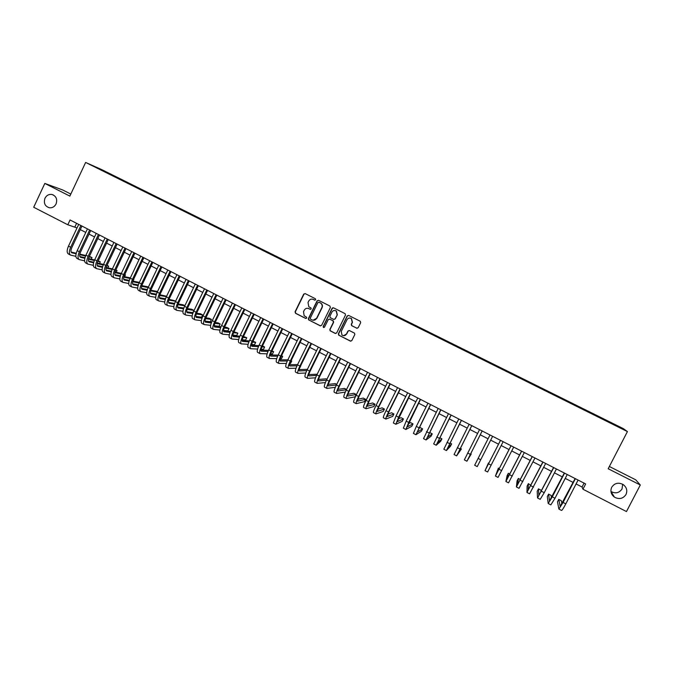 <?xml version="1.0" encoding="UTF-8"?>
<svg xmlns="http://www.w3.org/2000/svg" width="674" height="674" viewBox="0 0 674 674"><rect width="100%" height="100%" fill="white"/><g stroke="black" fill="none" stroke-linecap="round" stroke-linejoin="round"><path stroke-width="1.01" d="M315.676 299.745L315.339 298.708L305.162 293.603L303.721 294.108L295.06 311.826L295.532 313.292L305.676 318.44L306.687 318.086L306.544 317.201L304.142 315.735L303.519 311.691L304.244 310.217C305.364 308.397 306.897 307.858 308.852 308.608L310.166 309.273L311.177 308.919L310.992 307.993L308.827 306.754L308.01 302.525L308.726 301.051C309.855 299.231 311.388 298.692 313.343 299.433L314.665 300.099L315.676 299.745M611.714 487.243C610.105 491.11 611.006 494.404 614.427 497.126C619.195 499.619 623.046 498.752 625.986 494.522C627.629 490.537 626.651 487.192 623.054 484.488C618.328 482.18 614.545 483.098 611.714 487.243M614.427 497.126L610.956 491.481C615.522 493.857 619.212 493.023 622.026 488.97L622.658 484.252M44.964 198.266C43.465 203.236 44.998 206.412 49.556 207.794C52.437 207.98 54.611 206.691 56.085 203.936C57.568 199.218 56.186 196.067 51.932 194.474C48.873 194.07 46.548 195.334 44.964 198.266M615.101 424.595L618.698 426.49L615.101 424.595M356.714 328.221L358.18 327.716L360.666 322.694L360.287 321.271L348.652 315.424L347.186 315.929L338.382 333.782L338.634 335.113L350.354 341.095L351.82 340.597L354.819 334.531L354.507 333.158L349.402 330.555L347.936 331.052L346.453 334.06C345.24 335.837 343.74 336.149 341.954 334.995L341.246 331.423L347.043 319.661C348.129 318.002 349.545 317.614 351.289 318.507L352.258 322.29L351.289 324.253L351.626 325.643L357.094 328.331M70.812 194.07L62.733 189.984L44.813 183.429L69.86 196.109L85.632 162.442L627.427 431.587L608.192 468.742L640.3 485.002L626.466 511.558L582.943 489.214L585.664 483.949L70.062 219.977L67.813 224.771L77.03 227.947M44.813 183.429L33.7 207.263L67.813 224.771M330.395 307.496L329.915 306.021L318.541 300.318L317.092 300.823L308.389 318.583L308.582 319.847L320.201 325.803L321.65 325.306L330.395 307.496M333.546 307.841L345.122 313.663L345.484 315.07L336.688 332.922L335.222 333.419L330.091 330.774L329.856 329.46L333.411 322.239L332.931 320.757L329.687 319.122L328.238 319.619L324.539 327.143L323.343 327.362L323.191 326.452L332.088 308.347L333.546 307.841M104.293 171.07L110.351 174.002L104.293 171.07M85.632 162.442L102.178 169.831L623.408 428.664L627.427 431.587M607.451 421.562L607.754 420.98L113.358 175.467L110.014 174.465M607.754 420.98L621.799 428.512L610.366 423.011L100.653 169.814L94.133 166.419L110.384 174.145M640.3 485.002L635.734 479.829L609.355 466.492M576.076 483.949L582.05 487.016L582.943 489.214M80.282 229.615L85.775 232.429M89.01 234.089L94.554 236.936M97.781 238.588L103.366 241.452M106.585 243.103L112.221 245.993M115.422 247.636L121.101 250.551M124.294 252.194L130.031 255.134M133.208 256.76L138.987 259.726M142.155 261.352L147.985 264.343M151.136 265.96L157.017 268.977M160.159 270.586L166.09 273.636M169.216 275.236L175.198 278.303M178.315 279.904L184.347 282.996M187.448 284.588L193.531 287.705M196.623 289.298L202.756 292.44M205.831 294.016L212.015 297.192M215.082 298.759L221.316 301.96M224.366 303.527L230.66 306.754M233.693 308.313L240.037 311.565M243.061 313.115L249.456 316.401M252.464 317.943L258.917 321.254M261.908 322.787L268.412 326.123M271.395 327.648L277.949 331.018M280.915 332.535L287.537 335.93M290.477 337.447L297.15 340.867M300.09 342.367L306.813 345.821M309.737 347.321L316.519 350.8M319.417 352.291L326.267 355.796M329.148 357.279L336.048 360.817M338.921 362.292L345.88 365.864M348.736 367.322L355.746 370.927M358.593 372.385L365.662 376.008M368.484 377.457L375.62 381.113M378.426 382.554L385.621 386.244M388.409 387.676L395.663 391.4M398.444 392.824L405.748 396.573M408.511 397.989L415.883 401.771M418.621 403.178L426.061 406.995M428.782 408.393L436.28 412.235M438.985 413.625L446.542 417.501M449.238 418.883L456.854 422.792M459.533 424.165L467.217 428.1M469.871 429.464L477.613 433.441M480.25 434.789L488.069 438.799M490.689 440.147L498.541 444.174M501.195 445.531L509.047 449.566M511.743 450.948L519.612 454.984M522.35 456.382L530.219 460.426M532.999 461.85L540.868 465.886M543.691 467.335L551.568 471.379M554.441 472.845L562.318 476.889M565.233 478.388L573.119 482.432M76.6 223.33L74.932 226.868M584.063 483.123L582.05 487.016M113.106 175.998L113.358 175.467M608.175 421.924L608.361 421.452M620.232 427.35L619.794 427.51M314.918 300.166L312.879 299.239M308.237 308.372L310.453 309.349M305.111 293.586L303.974 294.184L295.313 311.877L295.785 313.343L305.92 318.482M318.473 300.284L317.328 300.89L308.633 318.625L309.105 320.099L320.622 325.913M318.92 302.23L317.909 302.584L310.259 318.179L310.402 319.072L311.986 319.914C313.941 320.664 315.483 320.133 316.603 318.313L321.843 307.639C322.543 305.903 322.197 304.429 320.799 303.224L318.903 302.222M312.997 320.234L316.603 318.313M319.147 302.289L321.026 303.292C322.425 304.488 322.77 305.962 322.071 307.698L316.839 318.355M329.535 319.063L333.344 320.925L333.63 322.282L330.075 329.493L330.311 330.808L335.669 333.537M333.453 307.799L332.307 308.406L323.419 326.494L323.857 327.564M337.11 314.733L336.183 310.992C334.439 310.065 333.015 310.444 331.92 312.121L329.889 316.258L330.184 317.614L333.613 319.366L335.071 318.869L337.32 314.783L336.393 311.051L335.366 310.596M333.984 319.476L335.071 318.869M337.32 314.783L335.281 318.912M350.446 318.12L351.491 318.558L352.46 322.332L351.491 324.295L351.828 325.685L356.908 328.255M343.546 335.686L346.453 334.06M349.191 330.479L348.138 331.086L346.655 334.085M348.534 315.373L347.388 315.98L338.592 333.815L339.081 335.298L350.825 341.213M70.416 255.016L68.394 253.963C66.743 252.792 66.777 250.18 68.478 246.128L78.698 224.4M75.884 256.347L70.551 255.084C68.908 253.921 68.942 251.309 70.66 247.257L80.88 225.52M81.95 226.068L71.84 247.543C70.703 250.248 70.677 251.992 71.773 252.767L76.086 253.812M79.709 254.671L85.564 256.053M89.145 256.895L91.984 257.569L89.389 256.364M71.132 252.034L76.229 253.239M79.827 254.098L85.792 255.513M91.226 259.17L91.984 257.569M79.077 259.515L77.047 258.462C75.429 257.308 75.48 254.705 77.198 250.644L87.443 228.882M84.595 260.838L79.212 259.591C77.603 258.437 77.662 255.834 79.38 251.773L89.642 230.002M90.687 230.542L80.543 252.059C79.397 254.764 79.364 256.499 80.433 257.266L84.84 258.302M88.454 259.136L94.385 260.509M97.966 261.335L100.3 261.874L98.219 260.796M79.802 256.524L84.983 257.721M88.572 258.555L94.621 259.962M99.525 263.526L100.3 261.874M87.772 264.039L85.724 262.978C84.149 261.841 84.216 259.246 85.943 255.176L96.23 233.381M93.349 265.337L87.906 264.107C86.331 262.978 86.407 260.383 88.134 256.314L98.429 234.501M99.457 235.032L89.288 256.583C88.134 259.296 88.075 261.023 89.128 261.782L93.619 262.818M97.225 263.627L103.248 264.983M106.821 265.792L108.649 266.196L107.023 265.362M88.505 261.023L93.779 262.22M97.359 263.029L103.493 264.419M107.848 267.89L108.649 266.196M96.5 268.581L94.444 267.511C92.902 266.399 92.995 263.804 94.731 259.726L105.051 237.888M102.136 269.861L96.635 268.648C95.093 267.536 95.194 264.941 96.93 260.872L107.259 239.026M108.27 239.54L98.059 261.133C96.896 263.846 96.829 265.573 97.856 266.314L102.448 267.342M106.037 268.134L112.145 269.474M125.996 248.613L115.709 270.282L117.032 270.544L115.869 269.945M97.25 265.548L102.608 266.736M106.18 267.519L112.406 268.901L122.803 246.979M116.206 272.279L117.032 270.544M105.27 273.139L103.198 272.069C101.69 270.965 101.808 268.378 103.552 264.301L113.906 242.429M110.966 274.394L105.397 273.206C103.889 272.111 104.015 269.524 105.759 265.446L116.13 243.567M117.116 244.064L106.871 265.699C105.7 268.412 105.616 270.139 106.618 270.872L111.303 271.892M114.883 272.65L121.084 273.973M124.665 274.731L125.44 274.899L124.757 274.545M106.029 270.097L111.48 271.268M115.043 272.026L121.354 273.383M124.597 276.685L125.44 274.899M119.829 278.943L114.192 277.781C112.727 276.702 112.87 274.124 114.631 270.038L125.027 248.116M115.709 270.282C114.538 272.995 114.445 274.722 115.422 275.439L120.199 276.45M123.772 277.183L130.065 278.488M114.841 274.655L120.385 275.809M123.94 276.551L130.352 277.882M114.066 277.713L111.994 276.635C110.511 275.556 110.654 272.97 112.406 268.892L114.631 270.038M133.014 281.109L133.89 279.272M122.904 282.313L120.815 281.227C119.374 280.165 119.534 277.587 121.303 273.501L131.725 251.554M128.734 283.51L123.03 282.381C121.598 281.319 121.767 278.741 123.536 274.655L133.966 252.699M134.91 253.18L124.597 274.882C123.418 277.604 123.3 279.322 124.26 280.03L129.138 281.024M132.702 281.74L139.088 283.013M123.687 279.23L129.332 280.367M132.879 281.083L139.383 282.398M131.775 286.93L129.678 285.835C128.271 284.79 128.456 282.221 130.234 278.126L140.697 256.137M137.673 288.101L131.902 286.989C130.503 285.945 130.697 283.383 132.475 279.289L142.939 257.291M143.865 257.763L133.511 279.499C132.323 282.229 132.197 283.939 133.132 284.639L138.111 285.616M141.666 286.307L148.154 287.554M132.576 283.83L138.313 284.942M141.86 285.633L148.457 286.913M140.689 291.564L138.574 290.46C137.21 289.432 137.412 286.871 139.198 282.777L149.695 260.754M146.654 292.701L140.807 291.623C139.442 290.595 139.661 288.034 141.447 283.939L151.953 261.908M152.855 262.363L142.467 284.142C141.279 286.871 141.136 288.582 142.037 289.264L147.117 290.224M150.673 290.882L157.253 292.103M157.531 291.522L150.883 290.199M141.498 288.447L147.345 289.534M149.636 296.215L147.513 295.111C146.174 294.1 146.41 291.547 148.204 287.444L158.735 265.379M155.669 297.318L149.746 296.274C148.423 295.271 148.659 292.71 150.462 288.607L161.002 266.542M161.878 266.988L151.456 288.801C150.26 291.539 150.1 293.241 150.984 293.915L156.174 294.85M159.713 295.482L166.402 296.661M166.613 296.231L159.94 294.774M150.454 293.072L156.402 294.142M158.617 300.882L156.478 299.77C155.189 298.784 155.441 296.231 157.244 292.128L167.818 270.021M164.726 301.952L158.727 300.941C157.446 299.955 157.699 297.411 159.511 293.3L170.092 271.192M170.943 271.63L160.488 293.476C159.283 296.215 159.106 297.916 159.965 298.574L165.265 299.492M168.803 300.09L175.594 301.236M175.729 300.949L169.048 299.366M159.452 297.723L165.509 298.759M167.641 305.575L165.484 304.463C164.229 303.485 164.507 300.941 166.326 296.83L176.933 274.689M173.825 306.594L167.742 305.634C166.495 304.665 166.781 302.121 168.601 298.009L179.217 275.86M180.051 276.289L169.553 298.178C168.34 300.916 168.155 302.609 168.989 303.258L174.389 304.151M177.928 304.715L184.828 305.819M184.887 305.693L183.092 304.766L178.189 303.974M168.492 302.399L174.65 303.393M176.698 310.284L174.532 309.164C173.311 308.212 173.614 305.676 175.442 301.556L186.083 279.381M182.966 311.262L176.799 310.343C175.585 309.391 175.897 306.855 177.725 302.744L188.375 280.553M189.183 280.965L178.661 302.896C177.439 305.642 177.237 307.327 178.037 307.959L183.564 308.818M187.094 309.349L193.935 310.385L191.761 309.256L187.38 308.582M177.565 307.083L183.842 308.043M192.84 312.669L193.935 310.385M185.788 315.019L183.614 313.882C182.435 312.955 182.755 310.419 184.592 306.299L195.275 284.083M192.141 315.938L185.889 315.07C184.718 314.143 185.047 311.615 186.892 307.487L197.575 285.262M198.367 285.666L187.802 307.63C186.572 310.377 186.353 312.062 187.136 312.685L192.772 313.503M196.303 314L202.655 314.901L200.473 313.772L196.606 313.216M186.673 311.784L193.067 312.702M202.655 314.901L201.543 317.201L195.822 316.435M194.921 319.762L192.73 318.625C191.593 317.715 191.938 315.196 193.783 311.059L204.508 288.809M201.366 320.63L195.022 319.821C193.885 318.912 194.238 316.384 196.092 312.256L206.817 289.997M207.584 290.384L196.977 312.391C195.746 315.137 195.511 316.822 196.269 317.429L202.023 318.204M205.562 318.667L211.4 319.434L209.21 318.297L205.882 317.85M195.822 316.51L202.343 317.378M211.4 319.434L210.288 321.734L205.014 321.085M204.087 324.531L201.888 323.394C200.785 322.492 201.164 319.982 203.017 315.845L213.776 293.552M210.625 325.34L204.188 324.582C203.093 323.697 203.472 321.178 205.334 317.05L216.093 294.74M216.834 295.119L206.193 317.168C204.955 319.923 204.702 321.591 205.435 322.189L211.324 322.922M214.854 323.343L220.187 323.983L217.988 322.846L215.2 322.501M205.014 321.254L211.653 322.062M220.187 323.983L219.067 326.292L214.256 325.744M213.296 329.325L211.088 328.171C210.018 327.294 210.423 324.792 212.285 320.647L223.077 298.321M219.935 330.066L213.388 329.375C212.335 328.499 212.74 325.997 214.61 321.852L225.411 299.509M226.127 299.879L215.453 321.961C214.206 324.716 213.936 326.393 214.644 326.974L220.659 327.648M224.198 328.027L229 328.55L226.793 327.404L224.568 327.16M214.248 326.005L221.013 326.764M229 328.55L227.879 330.858L223.541 330.42M222.546 334.136L220.322 332.973C219.294 332.122 219.716 329.62 221.594 325.475L232.429 303.106M229.286 334.793L222.639 334.178C221.62 333.327 222.049 330.833 223.928 326.688L234.771 304.303M235.462 304.656L224.745 326.78C223.498 329.535 223.204 331.204 223.886 331.776L230.045 332.383M233.583 332.729L237.855 333.133L233.979 331.827M223.515 330.782L230.415 331.473M237.855 333.133L236.734 335.45L232.875 335.113M231.831 338.963L229.59 337.8C228.604 336.958 229.059 334.473 230.946 330.319L241.814 307.908M238.68 339.544L231.915 339.005C230.938 338.18 231.393 335.686 233.288 331.532L244.165 309.113M244.831 309.459L234.08 331.616C232.825 334.38 232.513 336.04 233.17 336.596L239.464 337.135M243.019 337.43L246.743 337.741L243.44 336.495M232.825 335.576L239.868 336.191M246.743 337.741L245.614 340.058L242.252 339.806M241.157 343.807L238.908 342.636C237.956 341.828 238.428 339.342 240.332 335.18L251.233 312.736M248.116 344.304L241.241 343.858C240.298 343.041 240.778 340.564 242.682 336.402L253.601 313.941M254.241 314.278L243.457 336.469C242.185 339.241 241.865 340.892 242.488 341.44L248.933 341.903M252.497 342.148L255.665 342.367L252.952 341.17M242.177 340.395L249.363 340.909M255.665 342.367L254.536 344.684L251.688 344.515M250.517 348.677L248.251 347.506C247.35 346.706 247.847 344.229 249.759 340.067L260.703 317.58M257.603 349.065L250.602 348.719C249.7 347.936 250.206 345.459 252.118 341.297L263.071 318.794M263.694 319.114L252.868 341.347C251.596 344.119 251.259 345.77 251.857 346.301L258.454 346.672M262.026 346.866L264.621 347.009L262.489 345.897M251.562 345.223L258.909 345.644M264.621 347.009L263.492 349.334L261.167 349.225M259.92 353.572L257.645 352.384C256.777 351.609 257.299 349.14 259.22 344.978L270.207 322.442M267.131 353.842L259.996 353.614C259.136 352.839 259.675 350.37 261.596 346.209L272.591 323.663M273.189 323.975L262.321 346.242C261.04 349.022 260.686 350.665 261.251 351.179L268.016 351.457M271.605 351.592L273.619 351.668L271.984 350.817M260.998 350.067L268.496 350.379M273.619 351.668L272.481 353.993L270.704 353.943M269.364 358.484L267.072 357.287C266.247 356.538 266.794 354.069 268.732 349.899L279.752 327.337M276.719 358.627L269.432 358.517C268.623 357.768 269.179 355.308 271.108 351.137L282.145 328.558M282.718 328.853L271.816 351.162C270.527 353.943 270.148 355.586 270.695 356.083L277.629 356.243M281.243 356.319L282.65 356.344L281.513 355.754M270.476 354.928L278.143 355.122M282.65 356.344L281.505 358.678L280.291 358.661M278.842 363.412L276.542 362.216C275.759 361.483 276.332 359.023 278.278 354.853L289.34 332.24M286.349 363.412L278.91 363.446C278.143 362.722 278.724 360.27 280.67 356.091L291.741 333.47M292.289 333.748L281.344 356.099C280.047 358.888 279.659 360.523 280.173 361.011L287.293 361.037M301.901 338.668L290.915 361.062L291.716 361.045L291.092 360.716M279.996 359.806L287.84 359.857M291.716 361.045L290.57 363.379L289.93 363.387M288.362 368.366L286.046 367.162C285.304 366.445 285.911 364.002 287.865 359.815L298.961 337.168M296.029 368.206L288.43 368.4C287.697 367.692 288.312 365.249 290.267 361.062L301.379 338.407M290.915 361.062C289.618 363.85 289.205 365.485 289.694 365.957L297.007 365.83M289.559 364.701L297.596 364.592M300.823 365.755L299.635 368.097M332.594 307.841L332.282 308.397M297.925 373.337L295.6 372.124C294.9 371.433 295.532 368.998 297.487 364.811L308.633 342.122M305.769 373L297.992 373.371C297.301 372.68 297.942 370.245 299.905 366.058L311.059 343.361M311.557 343.614L300.528 366.041C299.222 368.838 298.793 370.464 299.256 370.919L306.771 370.624M299.163 369.613L307.403 369.318M307.529 378.333L305.187 377.111C304.53 376.446 305.187 374.011 307.159 369.815L318.339 347.093M315.567 377.785L307.588 378.367C306.94 377.701 307.605 375.266 309.585 371.071L320.773 348.332M321.245 348.576L310.183 371.045C308.869 373.843 308.422 375.46 308.861 375.907L316.595 375.418M317.176 374.23L308.818 374.533M317.176 383.346L314.817 382.124C314.202 381.476 314.884 379.049 316.873 374.854L328.095 352.081M325.416 382.562L317.227 383.38C316.628 382.731 317.319 380.313 319.308 376.109L330.538 353.336M330.985 353.564L319.88 376.075C318.558 378.872 318.094 380.481 318.499 380.92L326.486 380.195M326.932 379.285L326.048 378.83L318.516 379.47M326.856 388.384L324.489 387.154C323.916 386.522 324.632 384.113 326.62 379.909L337.885 357.094M335.34 387.323L326.915 388.409C326.351 387.786 327.067 385.376 329.072 381.172L340.345 358.349M340.758 358.568L329.62 381.122C328.289 383.919 327.808 385.528 328.179 385.941L336.427 384.964L347.725 362.132M336.73 384.357L335.29 383.616L328.263 384.416M345.324 392.057L336.638 393.464C336.115 392.866 336.865 390.465 338.87 386.253L350.185 363.396M350.581 363.598L339.401 386.185C338.062 388.991 337.564 390.591 337.91 390.996L346.444 389.698M346.562 389.454L344.574 388.426L338.053 389.37M336.587 393.439L334.203 392.201C333.672 391.594 334.414 389.193 336.419 384.98L338.87 386.253M346.352 398.519L343.951 397.272C343.47 396.691 344.237 394.29 346.259 390.077L357.599 367.187M360.447 368.644L349.225 391.274C347.877 394.079 347.354 395.68 347.674 396.068L356.226 394.459L355.055 396.826L346.402 398.545C345.922 397.972 346.697 395.571 348.719 391.358L360.076 368.459M356.226 394.459L353.892 393.254L347.902 394.332M356.158 403.625L353.749 402.37C353.311 401.805 354.103 399.421 356.133 395.2L367.524 372.267M370.346 373.716L359.082 396.388L357.481 401.165L365.594 399.311L364.415 401.679L356.209 403.642C355.779 403.094 356.58 400.701 358.61 396.481L370.009 373.539M365.594 399.311L363.244 398.098L357.801 399.294M366.016 408.747L363.589 407.484C363.193 406.944 364.019 404.569 366.058 400.339L377.482 377.364M380.296 378.805L368.99 401.519L367.33 406.279L374.997 404.189L373.817 406.557L366.049 408.764C365.67 408.233 366.496 405.858 368.543 401.628L379.984 378.645M374.997 404.189L372.646 402.968L367.76 404.248M375.907 413.895L373.463 412.623C373.118 412.109 373.969 409.733 376.025 405.504L387.491 382.495M390.288 383.919L378.94 406.675L377.221 411.418L384.441 409.076L383.253 411.452L375.94 413.912C375.603 413.406 376.463 411.03 378.518 406.801L390.002 383.776M384.441 409.076L382.074 407.854L377.785 409.194M385.84 419.06L383.388 417.787C383.085 417.29 383.969 414.931 386.034 410.693L397.542 387.634M400.322 389.058L388.932 411.856L387.162 416.574L393.919 413.988L392.731 416.372L385.873 419.076C385.587 418.588 386.472 416.229 388.544 411.991L400.061 388.923M393.919 413.988L391.552 412.758L387.87 414.114M395.823 424.249L393.355 422.969L396.085 415.9L407.635 392.807M410.399 394.214L397.138 421.756L403.448 418.925L402.252 421.309L395.857 424.266L398.604 417.206L410.171 394.096M403.448 418.925L401.064 417.686L398.039 419.001M405.849 429.464L403.364 428.175L406.178 421.132L417.779 397.997M420.517 399.404L407.155 426.962L413.002 423.879L411.806 426.263L405.874 429.481L408.714 422.446L420.315 399.294M413.002 423.879L410.609 422.64L408.301 423.811M415.917 434.696L413.415 433.399L416.321 426.389L427.956 403.212M430.686 404.602L417.223 432.194L422.606 428.849L421.402 431.242L415.934 434.713L430.509 404.518M422.606 428.849L420.197 427.602L418.689 428.512M426.027 439.954L423.516 438.648L438.184 408.444M440.897 409.834L427.333 437.443L432.245 433.845L431.04 436.238L426.044 439.97L440.754 409.758M432.245 433.845L429.835 432.59L429.228 433.02M436.179 445.236L433.652 443.922L448.463 413.701M451.15 415.083L437.485 442.717L441.925 438.858L440.712 441.259L436.196 445.244L451.032 415.024M441.925 438.858L439.734 437.721M446.382 450.544L443.837 449.221L458.775 418.984M461.454 420.357L447.679 448.008L451.647 443.896L450.426 446.298L446.39 450.552L461.361 420.315M451.647 443.896L449.996 443.037M471.8 425.656L457.924 453.332L461.404 448.951L456.627 455.877L454.065 454.537L469.138 424.291M456.627 455.877L471.741 425.623M461.404 448.951L460.3 448.379M482.188 430.972L468.211 458.674L471.21 454.032L466.914 461.227L464.344 459.887L479.551 429.624M466.914 461.227L482.163 430.956M471.21 454.032L470.646 453.737M477.243 466.593L492.627 436.314L477.243 466.593L474.656 465.254L490.006 434.974M488.869 463.181L488.456 462.971L485.027 470.637L500.512 440.349M485.027 470.646L487.622 471.994L503.141 441.697M500.487 440.341L486.325 468.085L488.456 462.971M499.341 468.607L498.372 468.101L495.432 476.055L511.061 445.75M495.441 476.063L498.044 477.411L513.706 447.106M511.01 445.725L496.738 473.493L498.372 468.101M509.864 474.058L508.331 473.266L507.092 475.692L505.888 481.497L521.659 451.176M505.904 481.497L508.516 482.854L524.313 452.54M521.575 451.133L507.193 478.919L508.331 473.266M520.438 479.534L518.331 478.439L517.084 480.874L516.394 486.957L532.3 456.627M516.41 486.965L519.031 488.321L534.971 457.991M532.19 456.568L517.699 484.379L518.331 478.439M530.885 485.356L528.374 483.646L527.127 486.08L526.942 492.441L542.991 462.103M526.967 492.45L529.587 493.815L545.67 463.476M542.848 462.027L528.248 489.855L528.374 483.646M541.104 491.742L540.986 490.175L538.459 488.869L537.203 491.312L537.54 497.951L553.733 467.604M537.566 497.968L540.194 499.333L544.238 492.686L556.429 468.978M553.556 467.512L538.855 495.365L538.459 488.869M551.492 497.892L551.121 495.432L548.585 494.118L547.322 496.561L548.189 503.486L552.301 496.864L564.526 473.123M548.215 503.503L550.852 504.877L554.997 498.255L567.23 474.513M564.315 473.022L549.495 500.892L548.585 494.118M561.998 503.908L561.299 500.706L558.754 499.383L557.491 501.835L558.881 509.047L563.093 502.45L575.36 478.675M558.906 509.064L561.56 510.445C562.108 510.386 563.523 508.188 565.798 503.857L578.081 480.065M575.124 478.548L560.187 506.444L558.754 499.383M68.478 246.128L70.66 247.257M71.511 252.598L71.983 252.843M77.198 250.644L79.38 251.773M80.172 257.097L80.636 257.333M85.943 255.176L88.134 256.314M88.875 261.613L89.322 261.849M94.731 259.726L96.93 260.872M97.604 266.154L98.05 266.382M103.552 264.301L105.759 265.446M106.374 270.704L106.812 270.931M115.187 275.278L115.608 275.498M121.303 273.501L123.536 274.655M124.024 279.87L124.446 280.089M130.234 278.126L132.475 279.289M139.198 282.777L141.447 283.939M148.204 287.444L150.462 288.607M157.244 292.128L159.511 293.3M166.326 296.83L168.601 298.009M175.442 301.556L177.725 302.744M184.592 306.299L186.892 307.487M193.783 311.059L196.092 312.256M203.017 315.845L205.334 317.05M212.285 320.647L214.61 321.852M221.594 325.475L223.928 326.688M230.946 330.319L233.288 331.532M240.332 335.18L242.682 336.402M249.759 340.067L252.118 341.297M259.22 344.978L261.596 346.209M268.732 349.899L271.108 351.137M278.278 354.853L280.67 356.091M287.865 359.815L290.267 361.062M297.487 364.811L299.905 366.058M307.159 369.815L309.585 371.071M316.873 374.854L319.308 376.109M326.62 379.909L329.072 381.172M346.259 390.077L348.719 391.358M356.133 395.2L358.61 396.481M366.058 400.339L368.543 401.628M376.025 405.504L378.518 406.801M386.034 410.693L388.544 411.991M396.085 415.9L398.604 417.206M406.178 421.132L408.714 422.446M416.321 426.389L418.866 427.704M426.507 431.663L429.06 432.994M436.735 436.971L439.296 438.294M447.005 442.296L449.583 443.627M457.326 447.646L459.921 448.985M467.697 453.012L470.292 454.36M478.11 458.413L480.714 459.761M488.566 463.83L491.186 465.186M499.072 469.273L501.7 470.637M509.62 474.74L512.265 476.114M520.218 480.233L522.881 481.615M530.868 485.752L533.538 487.134M541.559 491.295L544.238 492.686M552.301 496.864L554.997 498.255M563.093 502.45L565.798 503.857M53.356 194.971L51.932 194.474"/></g></svg>
